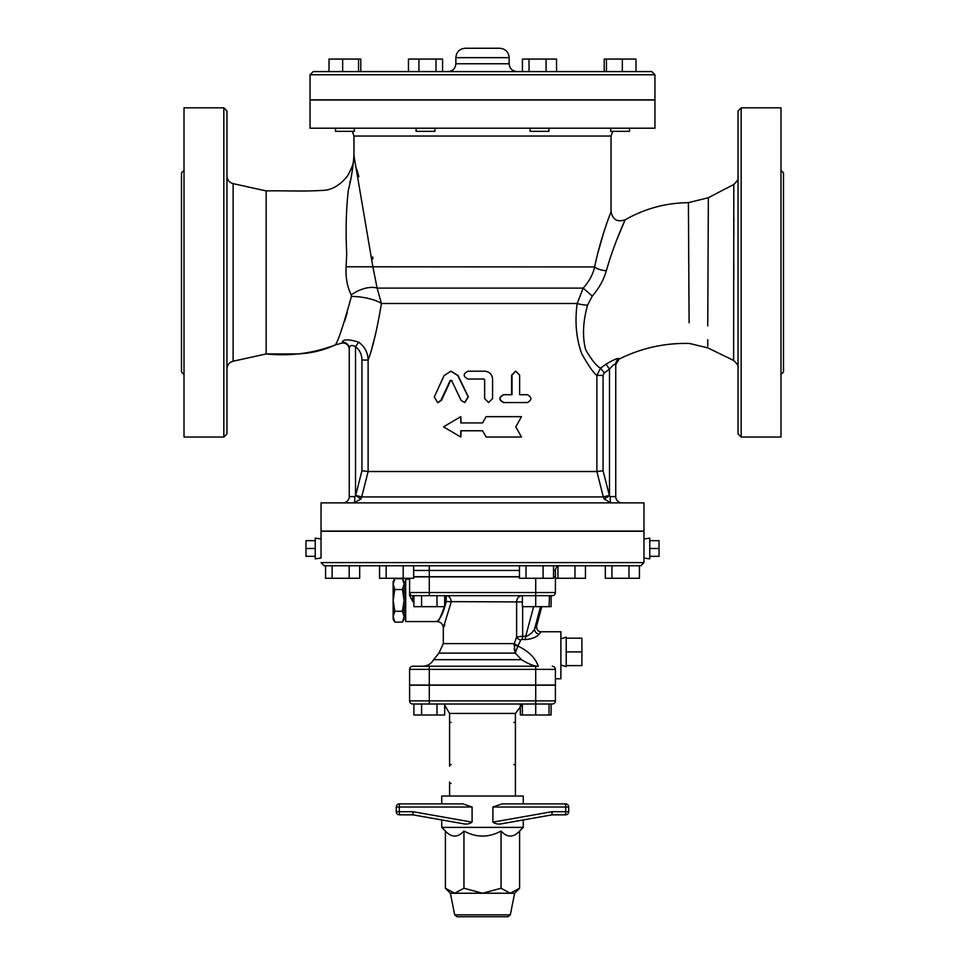 <?xml version="1.0" encoding="UTF-8"?>
<svg xmlns="http://www.w3.org/2000/svg" width="965" height="965" viewBox="0 0 965 965"><rect width="100%" height="100%" fill="white"/><g stroke="black" fill="none" stroke-linecap="round" stroke-linejoin="round"><path stroke-width="1.45" d="M321.031 538.952L321.031 558.047L315.229 558.844L315.229 538.156L321.031 538.952L321.031 531.257L643.969 531.257L643.969 562.607L640.832 565.743L324.168 565.743L321.031 562.607L643.969 562.607M315.229 540.665L305.977 540.665L305.977 556.335L315.229 556.335M315.229 548.494L305.977 548.494M649.771 548.494L659.023 548.494L659.023 556.335L649.771 556.335M649.771 540.665L659.023 540.665L659.023 548.494M643.969 538.952L649.771 538.156L649.771 558.844L643.969 558.047M501.052 888.258L501.052 831.046C507.24 837.741 513.428 837.741 519.604 831.046L519.604 888.258L510.328 893.24L482.5 893.24L501.052 888.258L510.328 893.24L514.635 893.24L510.316 914.856L508.012 916.75L456.988 916.75L454.684 914.856L450.366 893.24L445.396 888.258L454.672 893.24L450.366 893.24M482.5 893.24L454.672 893.24L463.948 888.258L482.5 893.24M501.052 831.046C488.688 837.741 476.312 837.741 463.948 831.046L463.948 888.258M463.948 831.046C457.76 837.741 451.572 837.741 445.396 831.046L445.396 888.258M519.604 831.046L523.259 827.391L441.741 827.391L445.396 831.046M462.959 803.881L472.09 807.017L462.959 803.881L399.413 803.881L441.741 803.881L441.741 796.041L523.259 796.041L523.259 803.881L545.068 803.881M502.041 823.688L552.089 814.846L565.587 814.846L565.755 807.017L568.723 807.017A3.136 3.136 0 0 0 565.587 803.881A3.136 3.136 0 0 1 568.723 807.017L568.723 811.71A3.136 3.136 0 0 1 565.587 814.846L552.089 814.846L565.587 814.846A3.136 3.136 0 0 0 568.723 811.71L551.992 811.71L552.089 814.846L502.041 823.688C498.712 824.508 495.672 823.989 492.91 822.144L492.91 807.017L565.755 807.017L565.587 803.881L502.041 803.881L492.91 807.017L502.041 803.881L523.259 803.881M552.089 814.846L523.259 819.936L523.259 827.391M472.09 807.017L472.09 822.144C469.328 823.989 466.288 824.508 462.959 823.688L412.911 814.846L399.413 814.846L412.911 814.846L413.008 811.71L396.277 811.71L396.277 807.017A3.136 3.136 0 0 1 399.413 803.881L399.245 807.017L472.09 807.017M414.504 803.881L399.413 803.881A3.136 3.136 0 0 0 396.277 807.017A3.136 3.136 0 0 1 399.413 803.881A3.136 3.136 0 0 0 396.277 807.017L399.245 807.017L399.413 814.846A3.136 3.136 0 0 1 396.277 811.71M568.723 811.71A3.136 3.136 0 0 1 565.587 814.846M399.413 814.846L412.911 814.846L462.959 823.688M522.379 704.341L515.419 713.425L515.419 796.041M449.581 766.246L449.581 713.425L515.419 713.425M535.708 704.016L444.672 704.016L444.672 714.993L413.901 714.993L413.901 704.016L412.743 704.016L552.257 704.016A3.136 3.136 0 0 0 555.394 700.88A3.136 3.136 0 0 1 552.257 704.016A3.136 3.136 0 0 0 555.394 700.88L535.708 700.88L535.708 714.993L520.328 714.993L520.328 705.162M555.394 700.88L555.394 685.198L535.708 685.198L535.708 700.88L429.292 700.88L429.292 704.016L444.672 704.016M549.037 704.016L549.037 714.993L535.708 714.993M522.379 704.016L522.379 714.993M551.099 704.016L551.099 714.993L549.037 714.993M421.596 704.016L421.596 714.993M436.988 704.016L436.988 714.993M535.708 685.198L409.606 685.198L409.606 700.88A3.136 3.136 0 0 0 412.743 704.016A3.136 3.136 0 0 1 409.606 700.88A3.136 3.136 0 0 0 412.743 704.016M451.15 783.496A1.568 1.568 0 0 1 450.269 783.23M515.419 766.246L515.419 781.927M555.394 685.041L409.606 685.041L409.606 669.372L555.394 669.372L555.394 685.041M412.743 666.236L429.292 666.236L412.743 666.236A3.136 3.136 0 0 0 409.606 669.372A3.136 3.136 0 0 1 412.743 666.236M535.708 685.041L535.708 666.236L429.292 666.236L429.292 685.041M552.257 666.236A3.136 3.136 0 0 1 555.394 669.372M518.084 645.549L520.726 640.109A4.704 2.847 25.4 0 1 516.625 637.069L514.273 643.607A4.704 1.858 18.1 0 0 518.084 645.549L517.916 646.055A4.704 1.809 12.1 0 1 514.14 644.584L515.238 653.112L517.916 646.055C528.639 651.254 535.43 657.973 538.289 666.224L538.289 666.224C534.357 666.369 528.772 664.185 521.534 659.686L433.635 659.686C431.15 663.884 427.483 666.067 422.622 666.236M514.14 644.584L514.273 643.607L443.309 643.607L438.942 653.112L515.238 653.112L514.164 648.77M515.238 653.112L521.534 659.686M444.769 624.898L443.309 627.817L451.222 601.955A6.273 5.006 90 0 0 446.216 595.682L446.216 601.605C443.707 611.798 440.776 618.275 437.435 621.038C438.315 622.377 441.246 615.899 446.216 601.605C443.707 611.798 440.776 618.275 437.435 621.038C438.315 622.377 441.246 615.899 446.216 601.605L522.379 601.955M520.726 640.109L522.222 639.361L522.632 636.176L516.625 637.069L516.625 601.955A6.273 5.464 -90 0 1 522.089 595.682L522.379 596.659M522.222 639.361L525.262 639.602L525.672 636.466L522.632 636.176L522.632 606.659M525.262 639.602C532.125 638.963 536.745 637.141 539.109 634.15A4.704 4.041 34.3 0 1 534.658 628.722C532.861 632.401 529.869 634.982 525.672 636.466L533.621 606.659M536.612 625.923L534.658 628.722L540.545 606.659M539.109 634.15L541.16 631.822M541.775 606.659L536.649 625.839C536.54 629.723 538.048 631.689 541.196 631.749L560.882 631.749L560.882 678.769L555.394 678.769M409.606 578.288L409.606 592.546A3.136 3.136 0 0 0 412.743 595.682L552.257 595.682A3.136 3.136 0 0 0 555.394 592.546A3.136 3.136 0 0 1 552.257 595.682M421.596 595.682L421.596 606.659L413.901 606.659L413.901 595.682L412.743 595.682L412.743 601.605L409.606 595.465L409.606 592.546L409.606 595.465M519.447 576.877L413.659 576.877M553.548 576.877L555.394 576.877L555.394 592.546L535.708 592.546L535.708 606.659L522.379 606.659L522.379 595.682M437.048 621.557L405.686 621.557L405.686 579.229L409.606 579.229M560.882 638.794L566.214 637.165L566.214 666.634L560.882 665.006M566.214 651.906L581.895 651.906L581.895 665.621L566.214 665.621M566.214 638.191L581.895 638.191L581.895 651.906M549.519 595.682L549.037 606.659L535.708 606.659M551.099 595.682L551.099 606.659L549.037 606.659M436.988 595.682L436.988 606.659L421.596 606.659M444.672 595.682L444.672 606.659L436.988 606.659M405.686 616.068L404.118 616.068M402.441 578.662L404.118 581.581L404.118 619.204L402.441 622.111L404.118 616.683L402.441 611.255L404.118 600.387L402.441 589.531L404.118 584.102L402.441 578.662L394.818 578.662L393.141 584.102L394.818 589.531L393.141 600.387L394.818 611.255L393.141 616.683L393.141 581.581L394.818 578.662M402.441 589.531L394.818 589.531M402.441 611.255L394.818 611.255M394.818 622.111L393.141 619.204L393.141 616.683L394.818 622.111L402.441 622.111M553.548 570.448L555.394 570.448L555.394 576.72L553.548 576.72M519.447 576.72L413.659 576.72M555.394 570.448A4.704 4.704 0 0 1 560.098 565.743M605.332 565.743L605.332 578.288L611.919 578.288L611.919 565.743M628.963 565.743L628.963 578.288L611.919 578.288M639.433 565.743L639.433 578.288L628.963 578.288M557.927 566.274L557.927 578.288L555.394 578.288M574.971 565.743L574.971 578.288L557.927 578.288M585.441 565.743L585.441 578.288L574.971 578.288M332.141 565.743L332.141 578.288L325.567 578.288L325.567 565.743M349.197 565.743L349.197 578.288L332.141 578.288M359.668 565.743L359.668 578.288L349.197 578.288M403.189 565.743L403.189 578.288L379.559 578.288L379.559 565.743M413.659 565.743L413.659 578.288L403.189 578.288M386.145 565.743L386.145 578.288M553.548 565.743L553.548 578.288L519.447 578.288L519.447 565.743M526.021 565.743L526.021 578.288M543.078 565.743L543.078 578.288M643.969 531.1L321.031 531.1L321.031 502.886L643.969 502.886L643.969 531.1M615.754 496.613A6.273 6.273 0 0 0 622.027 502.886A6.273 6.273 0 0 1 615.754 496.613L615.754 364.215L615.754 496.613L610.182 496.613L609.482 495.817L603.065 470.751L603.065 375.397L604.259 372.948L609.482 369.149C613.065 364.975 615.151 363.335 615.754 364.215L613.897 364.661M615.754 364.215A6.273 6.236 180 0 1 619.156 358.678L619.156 358.678C617.95 357.894 613.571 359.704 606.044 364.131L600.532 368.135L596.889 375.397L596.889 471.523L603.065 470.751M609.325 495.419L603.318 496.939L604.114 498.941L609.482 495.817L609.482 369.149L606.044 364.131M604.259 372.948L600.532 368.135C596.732 366.266 591.786 360.162 585.683 349.8C582.269 336.857 582.896 321.996 587.552 305.217L592.281 296.098C599.084 288.197 603.764 279.741 606.334 270.731C613.571 244.917 625.043 220.032 625.151 219.803L617.045 239.115M603.065 375.397L596.889 375.397C593.596 373.069 588.541 365.844 581.738 353.697C576.226 338.667 574.706 321.936 577.167 303.505A9.409 1.472 -173.5 0 0 587.552 305.217M361.935 360.066L368.111 360.066C367.918 352.744 364.794 346.785 358.763 342.189C348.401 339.041 342.877 339.113 342.189 342.406A6.273 6.176 0 0 1 349.246 348.522L349.246 496.613L349.246 348.522C349.668 345.325 351.755 344.686 355.518 346.616C359.764 350.066 361.899 354.553 361.935 360.066L361.935 470.751L368.111 471.523L596.889 471.523M368.111 471.523L368.111 360.066C372.695 348.088 377.134 329.234 381.44 303.505L377.122 288.101L372.912 266.943L353.95 155.642C352.901 168.525 351.055 179.9 348.425 189.767C346.158 208.416 345.579 229.875 346.7 254.121L346.085 266.786L594.681 266.943C600.218 238.838 610.99 211.962 611.05 211.649C610.99 211.962 600.218 238.838 594.681 266.943C592.812 274.711 588.964 281.768 583.174 288.101L577.167 303.505L381.44 303.505A21.942 6.128 -170.6 0 0 351.405 296.472C343.359 325.507 337.991 341.658 335.301 344.915C322.901 350.633 309.874 353.636 296.231 353.938L266.159 353.95C290.115 356.387 313.155 353.383 335.301 344.915L342.346 342.985C346.471 343.045 348.775 345.12 349.246 349.221M526.806 402.55L503.633 402.55C498.64 399.932 498.64 397.327 503.633 394.709L511.619 394.709L511.619 375.108L515.587 371.199M519.628 394.709L527.409 394.709C532.113 397.315 532.113 399.932 527.409 402.55L503.911 402.55C498.857 399.932 498.857 397.327 503.911 394.709L512.017 394.709L512.017 375.108L515.817 371.199L519.628 375.108L519.628 394.709L526.806 394.709M488.592 402.55L484.623 398.629L484.623 379.812L483.839 379.028L484.647 379.812L484.647 398.629L488.592 402.55L492.584 398.629L492.584 379.028C492.114 374.275 489.472 371.658 484.647 371.199L468.001 371.199C462.923 373.805 462.923 376.422 468.001 379.028L483.851 379.028M451.113 371.199L458.146 375.602L468.351 396.917L464.756 402.55M451.982 380.487L450.619 380.487L441.475 400.342L437.893 402.538M486.167 437.036L482.5 430.764L460.788 430.764L460.788 437.036L443.526 426.844L460.788 416.663L460.788 422.923L482.5 422.923L486.119 416.663L521.474 416.663L515.793 426.844L521.474 437.036L486.167 437.036L482.5 430.764M461.077 430.764L460.788 437.036M460.788 416.663L461.077 422.923M461.089 400.342L464.647 402.55L468.158 396.917L457.82 375.602L450.896 371.199L444.057 375.602L434.31 396.917L437.579 402.55L440.921 400.342L450.197 380.487L451.572 380.487L461.089 400.342M450.619 380.487L451.572 380.487M482.5 422.923L486.167 416.663M610.182 496.613A6.273 0.7 -90 0 0 610.869 502.886L604.114 498.941M596.877 471.523L603.318 496.939L361.682 496.939L368.123 471.523M360.886 498.941L354.131 502.886L360.886 498.941L361.682 496.939L355.675 495.419L360.886 498.941M354.131 502.886A6.273 0.7 -90 0 0 354.818 496.613L355.518 495.817L355.518 346.616L358.763 342.189M354.818 496.613L349.246 496.613A6.273 6.273 0 0 1 342.973 502.886M375.566 334.228L372.116 347.195M344.517 321.526L347.243 312.817M609.072 261.648L606.334 270.731A9.409 3.317 12.2 0 1 594.681 266.943M707.743 325.905L708.358 197.716L688.407 202.662C665.838 202.915 644.753 208.633 625.151 219.803C617.359 222.433 612.654 219.718 611.05 211.649L611.05 136.041L612.618 131.337M688.926 299.464L688.817 281.599M688.721 261.937L688.636 244.386M688.407 202.662L689.106 322.768M707.731 339.716L707.719 346.218M708.358 197.716L733.81 184.484L733.617 360.428C737.163 363.721 738.635 366.073 738.032 367.484M733.798 280.345L733.822 263.204M733.834 236.341L733.834 218.488M733.822 200.587L733.822 194.918M741.168 107.827L738.032 110.963L738.032 433.9L741.168 437.036L741.168 107.827L780.987 107.827L780.987 437.036L741.168 437.036M780.987 374.48L783.496 371.983L783.496 172.88L780.987 170.371M346.375 262.347L346.085 266.786C345.542 277.606 347.267 286.979 351.26 294.904A21.942 11.363 153.1 0 1 377.122 288.101L583.174 288.101L592.281 296.098M351.26 294.904L351.405 296.472M597.817 253.18L603.752 232.444M608.396 218.814L610.302 213.639M356.676 169.032L358.908 176.704M372.767 256.955L372.828 258.897M266.159 190.913L233.12 183.64L233.12 361.224L266.159 353.95L266.159 190.913C286.098 190.479 301.309 191.794 325.639 190.214C333.878 188.875 341.26 184.001 347.762 175.594C352.635 166.68 354.698 160.033 353.95 155.642L353.95 136.041L611.05 136.041M352.382 131.337L353.95 136.041M654.946 128.2L310.055 128.2L310.055 99.986L654.946 99.986L654.946 128.2M434.913 128.2L434.913 131.337L416.096 131.337L416.096 128.2M548.904 128.2L548.904 131.337L530.087 131.337L530.087 128.2M629.506 128.2L629.506 131.337L610.688 131.337L610.688 128.2M354.312 128.2L354.312 131.337L335.494 131.337L335.494 128.2L335.494 131.337M349.812 182.735L350.223 180.841M226.968 433.9L226.968 110.963L223.832 107.827L223.832 437.036L226.968 433.9M223.832 107.827L184.013 107.827L184.013 437.036L223.832 437.036M181.504 209.719L181.504 371.983L181.504 172.88L184.013 170.371M654.946 74.739L654.946 99.829L310.055 99.829L310.055 74.739L313.191 71.603L651.809 71.603L654.946 74.739L310.055 74.739M622.341 71.603L622.341 59.07L635.983 59.07L635.983 71.603M606.454 71.603L606.454 59.07L622.341 59.07M604.211 71.603L604.211 59.07L606.454 59.07M529.025 71.603L529.025 59.07L556.54 59.07L556.54 71.603M522.439 71.603L522.439 59.07L529.025 59.07M546.069 71.603L546.069 59.07M408.46 71.603L408.46 59.07L442.561 59.07L442.561 71.603M435.975 71.603L435.975 59.07M418.931 71.603L418.931 59.07M360.789 71.603L360.789 59.07L358.546 59.07L358.546 71.603M342.659 71.603L342.659 59.07L358.546 59.07M329.017 71.603L329.017 59.07L342.659 59.07M448.013 71.603C452.766 71.145 455.383 68.527 455.854 63.774L455.854 57.659C456.409 51.941 459.545 48.805 465.251 48.25L499.749 48.25C505.455 48.805 508.591 51.941 509.146 57.659L455.854 57.659M513.85 722.351A1.568 1.568 0 0 1 515.419 723.919L515.419 763.122A1.568 1.568 0 0 1 513.85 764.69M450.269 764.956A1.568 1.568 0 0 1 451.15 764.69A1.568 1.568 0 0 1 449.581 763.122L449.581 723.919A1.568 1.568 0 0 1 451.15 722.351M510.316 914.856L454.684 914.856M551.992 811.71L492.91 822.144M472.09 822.144L413.008 811.71M429.292 685.198L429.292 700.88L409.606 700.88M535.708 578.288L535.708 592.546L429.292 592.546L429.292 595.682M429.292 576.877L429.292 592.546L409.606 592.546M412.743 601.605L413.901 601.605M444.672 601.605L446.216 601.605M429.292 565.743L429.292 570.448L519.447 570.448M413.659 570.448L429.292 570.448L429.292 576.72M361.935 470.751L355.675 495.419M516.987 71.603C512.222 71.145 509.617 68.527 509.146 63.774L455.854 63.774M514.635 893.24L519.604 888.258M412.911 814.846L441.741 819.936L441.741 827.391M449.581 781.927L449.581 796.041M449.581 713.425L444.672 705.162M437.048 621.544C440.836 621.93 442.935 624.017 443.309 627.817L443.309 643.607M433.635 659.686L438.942 653.112M405.686 584.718L404.118 584.718M733.617 360.428L707.719 347.846L689.324 343.431C664.62 342.877 641.23 348.088 619.144 359.089L615.754 364.649M438.182 402.55L437.579 402.55M733.81 184.484C737.212 181.203 738.623 178.875 738.032 177.524M233.12 361.224C229.284 362.333 227.233 364.891 226.968 368.871M233.12 183.64C229.284 182.53 227.233 179.972 226.968 175.992M181.504 371.983L184.013 374.48M509.146 63.774L509.146 57.659"/></g></svg>
